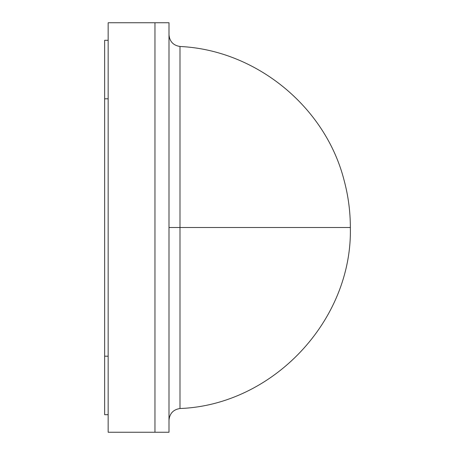 <?xml version="1.0" encoding="UTF-8"?>
<svg xmlns="http://www.w3.org/2000/svg" width="455" height="455" viewBox="0 0 455 455"><rect width="100%" height="100%" fill="white"/><g stroke="black" fill="none" stroke-linecap="round" stroke-linejoin="round"><path stroke-width="0.68" d="M108.159 22.75L108.159 432.25L154.962 432.25L108.159 432.25L108.159 22.75L108.159 432.25L108.159 22.75L108.159 432.25L168.998 432.25L168.998 22.75L108.159 22.75L108.159 432.25L168.998 432.25L168.998 22.75L108.159 22.75L154.962 22.75L154.962 432.25L154.962 22.75L154.962 432.25L154.962 22.75L108.159 22.75L154.962 22.75L154.962 432.25L108.159 432.25L168.998 432.25L154.962 432.25L154.962 22.75L154.962 432.25L168.998 432.25L168.998 22.75L154.962 22.75L154.962 432.25L154.962 22.75L108.159 22.75M104.65 414.698L108.159 414.698L104.65 414.698L108.159 414.698L104.65 414.698L108.159 414.698L104.65 414.698L104.65 98.798L108.159 98.798L104.65 98.798L108.159 98.798L104.65 98.798L108.159 98.798L104.65 98.798L104.65 40.302L104.65 414.698M108.159 356.202L104.65 356.202L108.159 356.202M108.159 40.302L104.65 40.302L108.159 40.302M179.992 227.5L350.35 227.5C352.54 320.4 272.846 405.075 179.992 408.516L179.992 227.5L350.35 227.5C350.339 211.433 348.24 195.644 344.054 180.129C325.274 106.527 255.869 49.987 179.992 46.484L179.992 227.5L350.35 227.5L179.992 227.5L179.992 46.484L179.992 227.5L168.998 227.5L179.992 227.5L179.992 408.516C173.304 409.563 169.641 413.459 168.998 420.192M154.962 22.75L154.962 432.25L154.962 22.75L168.998 22.75L154.962 22.75L168.998 22.75L168.998 432.25L168.998 22.75L168.998 432.25L154.962 432.25L154.962 22.75M179.992 46.484C173.304 45.437 169.641 41.541 168.998 34.807"/></g></svg>
